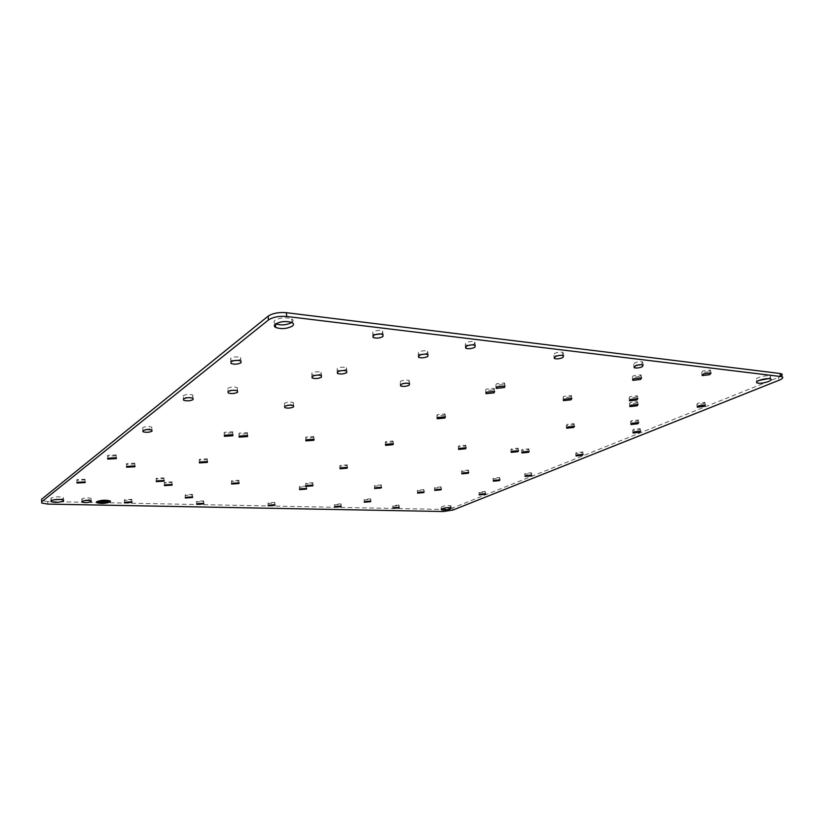 <?xml version="1.0" encoding="UTF-8"?>
<svg xmlns="http://www.w3.org/2000/svg" width="824" height="824" viewBox="0 0 824 824"><rect width="100%" height="100%" fill="white"/><g stroke="black" fill="none" stroke-linecap="round" stroke-linejoin="round"><path stroke-width="0.62" stroke-dasharray="4.12 3.09" d="M343 370.512L346.307 369.399L346.441 367.731C343.464 366.834 340.405 367.102 337.263 368.534L337.15 370.192L340.951 370.728M780.73 376.331L778.402 377.474L778.989 380.266M453.066 510.005L452.788 507.924L778.402 377.474M452.788 507.924L442.962 509.448L443.23 511.519M47.833 504.092L47.741 501.538L442.962 509.448M47.741 501.538L41.612 500.477M444.569 415.203L445.022 413.936L437.287 414.657L436.844 415.914L444.569 415.203M503.938 384.54L504.515 382.985L496.398 383.809L495.832 385.354L503.938 384.54M636.406 397.25L637.354 395.819L630.02 396.643L629.093 398.074L636.406 397.25M293.179 403.873L293.282 402.555C290.45 401.71 287.535 401.937 284.558 403.224L284.465 404.533C287.288 405.377 290.192 405.151 293.179 403.873M237.281 389.031L237.23 387.61C234.047 386.631 230.936 386.858 227.867 388.279L227.939 389.69C231.101 390.669 234.212 390.452 237.281 389.031M408.838 382.048L409.157 380.482C406.489 379.709 403.626 379.977 400.557 381.285L400.248 382.83C402.895 383.613 405.758 383.345 408.838 382.048M317.528 375.095L321.041 373.952L321.123 372.335C318.105 371.418 315.036 371.676 311.915 373.107L311.843 374.704L315.788 375.26M703.758 403.719L704.881 402.349L697.928 403.163L696.816 404.522L703.758 403.719M639.259 429.778L640.176 428.624L633.532 429.345L632.636 430.488L639.259 429.778M709.237 371.748L710.432 370.058L702.841 370.985L701.677 372.664L709.237 371.748M641.649 363.744L642.638 361.973C640.464 361.386 637.807 361.705 634.645 362.921L633.677 364.682C635.84 365.259 638.497 364.95 641.649 363.744M636.633 403.06L637.57 401.669L630.37 402.483L629.443 403.853L636.633 403.06M570.589 396.962L571.351 395.53L563.76 396.334L563.019 397.765L570.589 396.962M637.343 421.198L638.27 419.972L631.442 420.714L630.535 421.929L637.343 421.198M573.288 424.834L574.05 423.649L567.056 424.37L566.304 425.555L573.288 424.834M493.617 389.865L494.173 388.362L486.119 389.175L485.583 390.669L493.617 389.865M640.063 376.506L641.031 374.868L633.296 375.765L632.338 377.392L640.063 376.506M424.587 354.135L427.316 353.136L427.625 351.261C424.772 350.416 421.733 350.715 418.52 352.167L418.232 354.021L421.703 354.516M562.359 354.361L563.091 352.487C560.639 351.797 557.817 352.116 554.604 353.445L553.893 355.298C556.324 355.989 559.146 355.68 562.359 354.361M237.909 360.376L240.742 359.264L240.587 357.544C237.127 356.452 233.8 356.699 230.617 358.296L230.782 359.995L233.769 360.675M192.857 396.365L192.744 395.026C189.469 394.016 186.317 394.222 183.278 395.644L183.402 396.962C186.657 397.982 189.808 397.776 192.857 396.365M380.379 333.978L382.47 333.071L382.594 330.98C379.411 330.012 376.166 330.331 372.87 331.928L372.767 333.998L375.404 334.565M471.864 344.885L474.346 343.938L474.779 341.96C471.998 341.146 468.969 341.466 465.714 342.918L465.292 344.885L468.691 345.349M163.873 478.559L163.925 477.848L156.189 478.311L156.138 479.022L163.873 478.559M203.497 501.486L203.621 500.889L196.648 501.342L196.524 501.94L203.497 501.486M238.703 481.01L238.857 480.279L231.575 480.773L231.431 481.494L238.703 481.01M131.768 499.941L131.809 499.354L124.414 499.777L124.373 500.364L131.768 499.941M247.262 433.661L247.344 432.61L239.022 433.187L238.95 434.238L247.262 433.661M207.174 459.668L207.246 458.824L199.305 459.329L199.233 460.173L207.174 459.668M134.775 463.984L134.765 463.191L126.505 463.654L126.525 464.437L134.775 463.984M171.876 482.576L171.948 481.875L164.347 482.339L164.285 483.029L171.876 482.576M116.194 455.754L116.133 454.92L107.563 455.384L107.625 456.208L116.194 455.754M581.991 452.912L582.743 451.943L576.388 452.592L575.646 453.55L581.991 452.912M274.557 503.021L274.773 502.413L268.202 502.887L267.985 503.495L274.557 503.021M151.791 428.171L151.719 427.12C148.619 426.193 145.621 426.368 142.717 427.656L142.81 428.686C145.889 429.613 148.887 429.448 151.791 428.171M370.244 499.468L370.594 498.819L364.383 499.323L364.043 499.972L370.244 499.468M192.352 495.07L192.466 494.431L185.276 494.894L185.173 495.512L192.352 495.07M312.512 483.42L312.77 482.689L305.92 483.204L305.673 483.925L312.512 483.42M85.026 479.898L84.985 479.228L76.817 479.65L76.859 480.31L85.026 479.898M467.898 470.895L468.413 470.061L461.986 470.638L461.481 471.472L467.898 470.895M499.066 478.322L499.632 477.539L493.504 478.105L492.948 478.888L499.066 478.322M380.873 485.655L381.234 484.914L374.755 485.449L374.405 486.181L380.873 485.655M440.583 487.602L441.046 486.871L434.876 487.417L434.423 488.138L440.583 487.602M340.642 504.453L340.951 503.835L334.729 504.329L334.42 504.937L340.642 504.453M398.589 505.709L398.981 505.091L393.048 505.586L392.667 506.204L398.589 505.709M530.79 473.604L531.418 472.78L525.31 473.367L524.692 474.181L530.79 473.604M484.749 492.206L485.274 491.506L479.393 492.041L478.878 492.731L484.749 492.206M232.605 432.816L232.656 431.766L224.241 432.343L224.19 433.383L232.605 432.816M313.542 437.472L313.759 436.432L305.869 437.039L305.673 438.069L313.542 437.472M392.646 442.024L393.007 440.995L385.611 441.623L385.261 442.642L392.646 442.024M306.147 486.706L306.404 485.995L299.596 486.5L299.349 487.211L306.147 486.706M423.454 490.321L423.886 489.611L417.706 490.136L417.284 490.847L423.454 490.321M528.194 449.822L528.833 448.833L522.189 449.471L521.561 450.46L528.194 449.822M517.524 449.204L518.142 448.215L511.447 448.853L510.839 449.842L517.524 449.204M346.842 465.684L347.151 464.829L340.054 465.395L339.766 466.24L346.842 465.684M465.261 446.206L465.776 445.187L458.793 445.825L458.288 446.835L465.261 446.206M91.062 499.056L91.062 498.366C88.003 497.562 84.944 497.727 81.885 498.86L81.885 499.54C84.944 500.353 87.993 500.189 91.062 499.056M60.492 499.447L63.469 498.458L63.438 497.552C59.184 496.429 55.002 496.635 50.892 498.19L50.944 499.076L54.003 499.766M767.958 378.7C770.471 377.619 771.202 376.764 770.141 376.125C767.268 375.414 763.405 375.899 758.533 377.577C756.072 378.649 755.361 379.493 756.411 380.122L758.904 380.482M450.192 506.822L450.934 505.843C448.514 505.287 445.485 505.555 441.839 506.647L441.108 507.615C443.518 508.171 446.546 507.914 450.192 506.822M291.82 322.503L292.015 322.359C293.581 321.061 293.478 319.908 291.706 318.888C285.897 317.044 280.335 317.528 275.02 320.351C273.527 321.638 273.64 322.781 275.381 323.77L275.628 323.904M110.509 501.322L110.159 500.776C105.719 499.622 101.249 499.869 96.738 501.528L96.377 502.156M101.167 503.279L105.874 503.001M97.088 502.115L97.386 502.444C101.362 503.485 105.379 503.268 109.448 501.785L109.798 501.363M105.544 500.199L101.218 500.446M98.087 501.723L103.35 501.662M105.297 500.611L103.34 501.497M109.025 501.775L104.009 501.507M99.127 502.156L106.368 502.135L99.138 502.331M100.332 502.764L103.556 502.661L100.332 502.939M337.15 370.192L337.346 372.046M346.441 367.731L346.801 371.037M41.653 500.498L41.746 503.062M445.022 413.936L445.403 416.789M436.844 415.914L437.101 417.881M504.515 382.985L504.958 386.013M495.832 385.354L496.12 387.332M637.354 395.819L637.848 398.61M629.093 398.074L629.443 400.093M293.282 402.555L293.581 405.645M284.465 404.533L284.641 406.459M237.23 387.61L237.497 390.875M227.939 389.69L228.094 391.575M409.157 380.482L409.549 383.634M400.248 382.83L400.485 384.757M321.123 372.335L321.473 375.641M311.843 374.704L312.028 376.568M704.881 402.349L705.396 405.027M696.816 404.522L697.207 406.551M640.176 428.624L640.619 431.158M632.636 430.488L632.976 432.456M710.432 370.058L711.009 372.984M701.677 372.664L702.079 374.735M642.638 361.973L643.194 365.032M633.677 364.682L634.047 366.721M637.57 401.669L638.064 404.429M629.443 403.853L629.794 405.872M571.351 395.53L571.815 398.394M563.019 397.765L563.338 399.774M638.27 419.972L638.724 422.578M630.535 421.929L630.885 423.917M574.05 423.649L574.472 426.286M566.304 425.555L566.624 427.532M494.173 388.362L494.606 391.369M485.583 390.669L485.861 392.636M641.031 374.868L641.566 377.825M632.338 377.392L632.698 379.431M427.625 351.261L428.058 354.619M418.232 354.021L418.468 355.875M563.091 352.487L563.606 355.69M553.893 355.298L554.202 357.276M240.587 357.544L240.876 361.036M230.782 359.995L230.926 361.767M192.744 395.026L192.981 398.28M183.402 396.962L183.536 398.878M382.594 330.98L383.016 334.534M372.767 333.998L372.963 335.728M474.779 341.96L475.252 345.338M465.292 344.885L465.55 346.75M163.925 477.848L164.1 480.464M156.138 479.022L156.261 481M203.621 500.889L203.796 503.279M196.524 501.94L196.668 503.845M238.857 480.279L239.063 482.802M231.431 481.494L231.595 483.431M131.809 499.354L131.953 501.826M124.373 500.364L124.475 502.31M247.344 432.61L247.591 435.505M238.95 434.238L239.115 436.205M207.246 458.824L207.452 461.553M199.233 460.173L199.377 462.151M134.765 463.191L134.92 465.951M126.525 464.437L126.628 466.446M171.948 481.875L172.113 484.461M164.285 483.029L164.409 484.996M116.133 454.92L116.287 457.773M107.625 456.208L107.738 458.226M582.743 451.943L583.135 454.354M575.646 453.55L575.945 455.466M274.773 502.413L274.979 504.721M267.985 503.495L268.15 505.359M151.719 427.12L151.904 430.169M142.81 428.686L142.923 430.674M370.594 498.819L370.841 501.054M364.043 499.972L364.239 501.795M192.466 494.431L192.641 496.893M185.173 495.512L185.307 497.449M312.77 482.689L313.017 485.109M305.673 483.925L305.858 485.83M84.985 479.228L85.119 481.916M76.859 480.31L76.951 482.328M468.413 470.061L468.732 472.43M461.481 471.472L461.739 473.357M499.632 477.539L499.962 479.815M492.948 478.888L493.205 480.742M381.234 484.914L381.502 487.262M374.405 486.181L374.611 488.045M441.046 486.871L441.334 489.137M434.423 488.138L434.65 489.981M340.951 503.835L341.188 506.06M334.42 504.937L334.616 506.76M398.981 505.091L399.238 507.244M392.667 506.204L392.873 507.996M531.418 472.78L531.758 475.067M524.692 474.181L524.97 476.035M485.274 491.506L485.583 493.679M478.878 492.731L479.125 494.544M232.656 431.766L232.893 434.691M224.19 433.383L224.344 435.35M313.759 436.432L314.037 439.233M305.673 438.069L305.858 440.037M393.007 440.995L393.326 443.673M385.261 442.642L385.488 444.599M306.404 485.995L306.631 488.405M299.349 487.211L299.534 489.106M423.886 489.611L424.175 491.866M417.284 490.847L417.511 492.68M528.833 448.833L529.204 451.315M521.561 450.46L521.85 452.386M518.142 448.215L518.512 450.707M510.839 449.842L511.117 451.779M347.151 464.829L347.419 467.373M339.766 466.24L339.972 468.166M465.776 445.187L466.127 447.762M458.288 446.835L458.546 448.771M91.062 498.366L91.186 500.899M81.885 499.54L81.978 501.414M63.438 497.552L63.541 500.117M50.944 499.076L51.006 500.745M770.141 376.125L770.728 378.947M756.411 380.122L756.751 381.79M450.934 505.843L451.212 507.934M441.108 507.615L441.314 509.181M291.706 318.888L292.067 322.617"/><path stroke-width="1.24" d="M337.613 371.84L337.5 373.488C340.466 374.374 343.515 374.117 346.667 372.695L346.801 371.037C343.824 370.151 340.765 370.419 337.613 371.84M340.951 370.728L343 370.512M268.469 319.949L268.13 316.169L41.571 499.282L41.746 503.062L47.833 504.092L443.23 511.519L453.066 510.005L778.989 380.266C782.543 378.772 783.583 377.577 782.1 376.692L286.721 316.468C279.017 315.891 272.94 317.044 268.469 319.949L41.664 501.857M268.13 316.169C272.579 313.254 278.656 312.09 286.35 312.687L286.721 316.468M780.503 376.3L779.906 373.468L286.35 312.687M779.906 373.468L781.502 373.869C782.635 374.457 782.378 375.281 780.73 376.331M41.612 500.477L41.571 499.282M315.788 375.26L317.528 375.095M421.703 354.516L424.587 354.135M233.769 360.675L237.909 360.376M375.404 334.565L380.379 333.978M468.691 345.349L471.864 344.885M54.003 499.766L60.492 499.447M758.904 380.482L767.958 378.7M275.628 323.904C281.242 325.583 286.639 325.109 291.82 322.503M444.939 418.046L445.403 416.789L437.657 417.511L437.214 418.747L444.939 418.046M504.381 387.558L504.958 386.013L496.831 386.847L496.275 388.382L504.381 387.558M636.901 400.042L637.848 398.61L630.514 399.444L629.577 400.855L636.901 400.042M293.478 406.953L293.581 405.645C290.738 404.811 287.834 405.037 284.846 406.314L284.754 407.612C287.576 408.447 290.481 408.23 293.478 406.953M237.559 392.286L237.497 390.875C234.325 389.906 231.204 390.133 228.135 391.544L228.197 392.945C231.359 393.913 234.48 393.697 237.559 392.286M409.219 385.179L409.549 383.634C406.881 382.861 404.017 383.129 400.938 384.437L400.629 385.972C403.276 386.734 406.139 386.477 409.219 385.179M321.381 377.238L321.473 375.641C318.445 374.724 315.376 374.982 312.244 376.413L312.172 378C315.18 378.906 318.249 378.649 321.381 377.238M704.263 406.387L705.396 405.027L698.433 405.841L697.331 407.19L704.263 406.387M639.702 432.301L640.619 431.158L633.975 431.879L633.079 433.012L639.702 432.301M709.804 374.663L711.009 372.984L703.408 373.911L702.233 375.579L709.804 374.663M642.195 366.793L643.194 365.032C641.021 364.455 638.353 364.764 635.191 365.969L634.222 367.72C636.375 368.297 639.033 367.988 642.195 366.793M637.117 405.799L638.064 404.429L630.844 405.233L629.917 406.593L637.117 405.799M571.042 399.825L571.815 398.394L564.224 399.207L563.472 400.618L571.042 399.825M637.807 423.783L638.724 422.578L631.895 423.32L630.988 424.525L637.807 423.783M573.71 427.471L574.472 426.286L567.479 427.017L566.727 428.192L573.71 427.471M494.05 392.852L494.606 391.369L486.541 392.173L486.006 393.656L494.05 392.852M640.588 379.452L641.566 377.825L633.821 378.721L632.863 380.338L640.588 379.452M427.749 356.473L428.058 354.619C425.205 353.784 422.166 354.083 418.952 355.525L418.654 357.358C421.486 358.203 424.525 357.904 427.749 356.473M562.874 357.554L563.606 355.69C561.154 355.01 558.332 355.329 555.108 356.648L554.398 358.502C556.828 359.182 559.651 358.862 562.874 357.554M241.041 362.745L240.876 361.036C237.415 359.954 234.088 360.212 230.905 361.788L231.07 363.487C234.51 364.568 237.837 364.321 241.041 362.745M193.094 399.599L192.981 398.28C189.705 397.281 186.554 397.487 183.505 398.898L183.628 400.207C186.893 401.216 190.045 401.01 193.094 399.599M382.892 336.604L383.016 334.534C379.833 333.576 376.589 333.895 373.282 335.492L373.179 337.531C376.341 338.499 379.576 338.19 382.892 336.604M474.82 347.306L475.252 345.338C472.471 344.535 469.443 344.854 466.178 346.296L465.756 348.253C468.526 349.057 471.544 348.748 474.82 347.306M164.048 481.175L164.1 480.464L156.354 480.938L156.303 481.638L164.048 481.175M203.672 503.876L203.796 503.279L196.823 503.732L196.699 504.329L203.672 503.876M238.909 483.523L239.063 482.802L231.781 483.307L231.637 484.018L238.909 483.523M131.902 502.413L131.953 501.826L124.548 502.259L124.506 502.836L131.902 502.413M247.509 436.555L247.591 435.505L239.269 436.092L239.187 437.132L247.509 436.555M207.38 462.398L207.452 461.553L199.501 462.068L199.439 462.903L207.38 462.398M134.93 466.745L134.92 465.951L126.659 466.425L126.68 467.208L134.93 466.745M172.051 485.151L172.113 484.461L164.512 484.924L164.45 485.604L172.051 485.151M116.349 458.608L116.287 457.773L107.717 458.247L107.779 459.061L116.349 458.608M582.383 455.312L583.135 454.354L576.769 454.992L576.028 455.95L582.383 455.312M274.763 505.328L274.979 504.721L268.397 505.194L268.191 505.802L274.763 505.328M151.987 431.209L151.904 430.169C148.804 429.242 145.807 429.428 142.902 430.695L142.985 431.724C146.075 432.641 149.072 432.466 151.987 431.209M370.491 501.703L370.841 501.054L364.63 501.569L364.29 502.207L370.491 501.703M192.528 497.521L192.641 496.893L185.452 497.346L185.349 497.974L192.528 497.521M312.749 485.841L313.017 485.109L306.157 485.635L305.91 486.356L312.749 485.841M85.15 482.586L85.119 481.916L76.941 482.339L76.982 483.008L85.15 482.586M468.217 473.264L468.732 472.43L462.305 473.017L461.801 473.841L468.217 473.264M499.396 480.598L499.962 479.815L493.823 480.392L493.267 481.164L499.396 480.598M381.141 487.983L381.502 487.262L375.023 487.798L374.663 488.519L381.141 487.983M440.871 489.858L441.334 489.137L435.165 489.683L434.712 490.393L440.871 489.858M340.878 506.678L341.188 506.06L334.956 506.554L334.657 507.162L340.878 506.678M398.847 507.862L399.238 507.244L393.295 507.749L392.914 508.357L398.847 507.862M531.13 475.881L531.758 475.067L525.65 475.654L525.032 476.457L531.13 475.881M485.048 494.379L485.583 493.679L479.692 494.215L479.177 494.915L485.048 494.379M232.842 435.731L232.893 434.691L224.468 435.268L224.416 436.298L232.842 435.731M313.82 440.274L314.037 439.233L306.147 439.841L305.941 440.871L313.82 440.274M392.966 444.702L393.326 443.673L385.931 444.311L385.57 445.331L392.966 444.702M306.384 489.106L306.631 488.405L299.823 488.91L299.586 489.621L306.384 489.106M423.742 492.567L424.175 491.866L417.984 492.402L417.562 493.102L423.742 492.567M528.555 452.294L529.204 451.315L522.56 451.964L521.932 452.942L528.555 452.294M517.894 451.696L518.512 450.707L511.817 451.356L511.199 452.335L517.894 451.696M347.12 468.217L347.419 467.373L340.322 467.929L340.034 468.774L347.12 468.217M465.612 448.771L466.127 447.762L459.133 448.411L458.628 449.41L465.612 448.771M91.176 501.579L91.186 500.899C88.117 500.096 85.057 500.261 81.998 501.394L82.009 502.063C85.057 502.867 88.117 502.702 91.176 501.579M110.117 501.971L110.159 500.941C105.73 499.787 101.259 500.044 96.748 501.692L96.727 502.702C101.136 503.855 105.606 503.608 110.117 501.971M63.572 501.013L63.541 500.117C59.287 499.004 55.105 499.22 50.995 500.755L51.047 501.641C55.28 502.764 59.452 502.547 63.572 501.013M768.545 381.491C771.058 380.431 771.789 379.576 770.728 378.947C767.865 378.237 763.992 378.721 759.12 380.4C756.648 381.461 755.938 382.305 756.988 382.923C759.821 383.634 763.673 383.16 768.545 381.491M450.471 508.913L451.212 507.934C448.792 507.388 445.753 507.656 442.107 508.738L441.376 509.706C443.786 510.262 446.814 509.994 450.471 508.913M292.376 326.067C293.941 324.78 293.838 323.626 292.067 322.617C286.258 320.793 280.696 321.288 275.371 324.089C273.877 325.367 273.99 326.5 275.721 327.488C281.468 329.312 287.02 328.848 292.376 326.067M105.874 503.001L110.509 501.322M96.377 502.156L101.167 503.279M109.798 501.363L105.544 500.199M101.218 500.446L97.088 502.115M109.458 501.95L109.489 501.033C105.503 499.993 101.476 500.219 97.417 501.703L97.397 502.609C101.373 503.649 105.39 503.433 109.458 501.95M98.324 501.558L108.789 501.94L104.02 501.672L105.534 500.611L103.35 501.662L98.324 501.558L108.789 501.94M99.138 502.331L106.378 502.31L99.138 502.331M100.332 502.939L103.567 502.836L100.332 502.939M104.02 501.672L105.297 500.611M337.346 372.046L337.5 373.488M781.502 373.869L782.1 376.692M437.101 417.881L437.214 418.747M496.12 387.332L496.275 388.382M629.443 400.093L629.577 400.855M284.641 406.459L284.754 407.612M228.094 391.575L228.197 392.945M400.485 384.757L400.629 385.972M312.028 376.568L312.172 378M697.207 406.551L697.331 407.19M632.976 432.456L633.079 433.012M702.079 374.735L702.233 375.579M634.047 366.721L634.222 367.72M629.794 405.872L629.917 406.593M563.338 399.774L563.472 400.618M630.885 423.917L630.988 424.525M566.624 427.532L566.727 428.192M485.861 392.636L486.006 393.656M632.698 379.431L632.863 380.338M418.468 355.875L418.654 357.358M554.202 357.276L554.398 358.502M230.926 361.767L231.07 363.487M183.536 398.878L183.628 400.207M372.963 335.728L373.179 337.531M465.55 346.75L465.756 348.253M156.261 481L156.303 481.638M231.595 483.431L231.637 484.018M124.475 502.31L124.506 502.836M239.115 436.205L239.187 437.132M199.377 462.151L199.439 462.903M126.628 466.446L126.68 467.208M164.409 484.996L164.45 485.604M107.738 458.226L107.779 459.061M142.923 430.674L142.985 431.724M185.307 497.449L185.349 497.974M305.858 485.83L305.91 486.356M76.951 482.328L76.982 483.008M224.344 435.35L224.416 436.298M305.858 440.037L305.941 440.871M385.488 444.599L385.57 445.331M299.534 489.106L299.586 489.621M521.85 452.386L521.932 452.942M511.117 451.779L511.199 452.335M339.972 468.166L340.034 468.774M458.546 448.771L458.628 449.41M81.978 501.414L82.009 502.063M51.006 500.745L51.047 501.641M756.751 381.79L756.988 382.923M441.314 509.181L441.376 509.706M275.401 324.069L275.721 327.488"/></g></svg>
